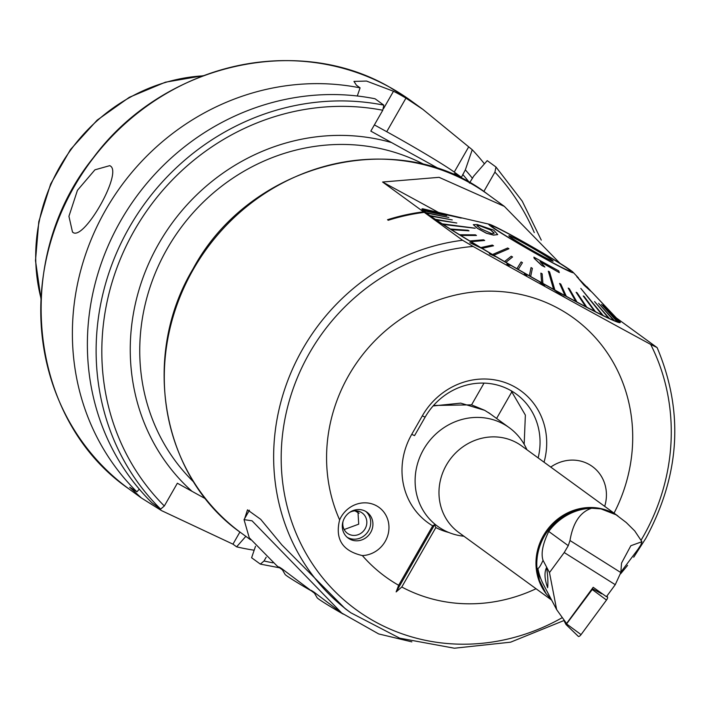 <?xml version="1.0" encoding="UTF-8"?>
<svg xmlns="http://www.w3.org/2000/svg" width="710" height="710" viewBox="0 0 710 710"><rect width="100%" height="100%" fill="white"/><g stroke="black" fill="none" stroke-linecap="round" stroke-linejoin="round"><path stroke-width="1.06" d="M244.702 518.469L247.497 509.842L260.677 519.312L281.861 544.907L345.237 608.718L350.811 612.774L399.686 638.166L454.391 648.221L510.614 642.177L563.926 620.549L566.039 624.56L578.33 636.391A3.044 1.092 126.4 0 1 578.251 636.275L566.092 624.605M385.219 541.384A26.989 25.187 -53.9 0 1 362.348 555.566C342.477 550.995 334.898 539.103 339.628 519.889A26.989 25.187 -53.9 0 1 341.066 517.022A26.989 25.187 -53.9 0 1 376.54 505.804A26.989 25.187 -53.9 0 1 385.219 541.384M344.527 517.963A15.993 14.928 126.1 0 0 348.202 538.118A15.993 14.928 126.1 0 0 370.7 532.402A15.993 14.928 126.1 0 0 367.034 512.256A15.993 14.928 126.1 0 0 344.527 517.963M347.137 537.257A15.993 14.928 126.1 0 0 368.49 530.796A15.993 14.928 126.1 0 0 365.89 511.502M343.045 521.389A12.567 11.733 126.1 0 0 347.412 533.299A12.567 11.733 126.1 0 0 365.091 528.808A12.567 11.733 126.1 0 0 362.207 512.984A12.567 11.733 126.1 0 0 349.524 512.478M344.155 529.545L358.719 524.166L357.92 511.093M448.782 532.473A70.068 65.409 -53.9 0 1 435.833 527.566L434.653 524.672L432.709 525.844A70.068 65.409 -53.9 0 1 411.729 434.351L422.317 415.856A70.068 65.409 -53.9 0 1 506.612 383.107A70.068 65.409 -53.9 0 1 544.046 462.201M428.015 214.349L424.26 212.361L462.583 240.264L473.108 246.45C535.331 281.337 594.519 313.989 650.671 344.403L656.936 347.483L616.608 318.124M72.482 232.01L68.932 216.301L77.443 190.307L94.927 169.823L109.784 165.643L110.307 165.971C123.016 172.823 82.857 242.944 72.482 232.01L72.997 232.339M254.171 550.215A239.918 223.943 -53.9 0 1 236.616 546.833L232.96 544.162L161.525 510.614L141.414 497.994L129.726 487.264L136.923 491.835A239.918 223.943 -53.9 0 1 103.775 213.302A239.918 223.943 -53.9 0 1 360.077 87.862L357.299 95.992M459.21 177.207L454.302 173.639L461.411 177.287L465.343 169.876L472.239 149.739L422.894 109.384L405.951 98.131A239.918 223.943 126.1 0 0 399.783 94.59A239.918 223.943 126.1 0 0 393.491 91.253L366.502 81.055L353.962 81.41L356.42 85.191L360.077 87.862M472.239 149.739A239.918 223.943 -53.9 0 1 484.433 163.85M205.714 498.89L177.367 483.226L164.329 505.981L160.655 509.114L151.913 502.751A239.918 223.943 -53.9 0 1 118.774 224.218A239.918 223.943 -53.9 0 1 375.075 98.779L383.817 105.142L382.77 110.245L370.824 131.119L440.306 169.504M588.901 464.304A38.083 35.544 126.1 0 0 550.738 467.073A38.083 35.544 126.1 0 1 588.901 464.304A38.083 35.544 126.1 0 1 592.406 466.541A38.083 35.544 126.1 0 0 588.901 464.304M424.26 212.361A209.459 195.507 126.1 0 0 388.219 220.277L387.536 219.718A209.53 195.578 126.1 0 1 423.613 211.802M559.933 263.277L504.348 206.379L439.073 177.331L382.583 182.017L423.506 211.82M554.288 289.804A114.248 4.784 -150.2 0 1 553.356 289.281L562.16 295.786L555.22 290.319A114.248 4.784 -150.2 0 1 554.288 289.804M541.135 282.58A114.248 4.784 29.8 0 0 553.321 289.352M540.851 282.323A114.248 4.784 -150.2 0 1 538.899 281.231L544.552 285.615L540.851 282.323M526.083 274.078A114.248 4.784 29.8 0 0 538.863 281.302M526.021 273.962A114.248 4.784 -150.2 0 1 524.042 272.835L524.779 274.442L526.758 275.569L526.021 273.962M511.085 265.407A114.248 4.784 -150.2 0 1 509.114 264.262L506.904 264.102L508.875 265.238L511.049 265.469A114.248 4.784 29.8 0 0 524.007 272.897M496.379 256.851A114.248 4.784 -150.2 0 1 494.462 255.733L489.323 253.861L496.343 256.922A114.248 4.784 29.8 0 0 508.946 264.253M482.232 248.509A114.248 4.784 -150.2 0 1 480.422 247.426L469.798 242.705L482.197 248.571A114.248 4.784 29.8 0 0 494.071 255.591M427.97 214.411A114.248 4.784 29.8 0 0 479.836 247.16M422.778 208.838A114.248 4.784 29.8 0 0 421.962 208.953A114.248 4.784 29.8 0 0 426.843 213.586M614.035 513.161A159.945 149.295 126.1 0 0 556.01 307.173A159.945 149.295 126.1 0 0 348.787 375.297A159.945 149.295 126.1 0 0 339.628 519.889M362.348 555.566A159.945 149.295 126.1 0 0 398.665 585.288L396.144 591.918L401.789 587.01A159.945 149.295 126.1 0 0 536.032 588.741M604.689 506.354A38.083 35.544 126.1 0 0 592.406 466.541A38.083 35.544 126.1 0 1 604.689 506.354M398.665 585.288L432.709 525.844M401.789 587.01L435.833 527.566M555.717 290.674A114.248 4.784 29.8 0 0 620.247 322.509A114.248 4.784 29.8 0 0 619.484 321.248M511.138 390.731L525.365 415.093L524.175 444.318M469.798 242.705L482.197 248.571M489.323 253.861L496.343 256.922M506.904 264.102L508.839 265.3L511.049 265.469M382.583 182.017A723.579 30.299 -150.2 0 1 438.452 212.414M633.719 557.208L645.834 538.322C680.198 474.759 683.97 411.205 657.149 347.669L656.936 347.483M483.821 191.523L494.932 172.122L495.979 167.019L487.229 160.646L473.783 176.027L469.416 183.118M541.277 240.113L522.24 201.17L495.979 167.019M465.343 169.876A220.375 205.696 -53.9 0 1 472.461 178.334M266.188 557.208L264.031 560.98L260.357 564.113L251.606 557.749L255.511 546.274M279.607 567.814L260.357 564.113M245.837 536.343L236.616 546.833M136.923 491.835L139.293 489.137M461.411 177.287L454.258 172.077A60.936 2.556 29.8 0 0 386.728 131.705L374.383 124.898M538.144 457.897A64.743 60.43 126.1 0 0 516.205 394.023A64.743 60.43 126.1 0 0 425.13 417.143L414.542 435.629L411.729 434.351M553.356 289.281L562.16 295.786M562.196 295.724L564.068 296.753M538.899 281.231L542.609 284.524M542.644 284.461L544.597 285.553M524.042 272.835L524.814 274.38L526.802 275.507M424.278 212.29A209.53 195.578 126.1 0 0 388.201 220.207L387.536 219.718M396.144 591.918L434.653 524.672M546.576 567.53C544.179 572.304 544.534 579.032 547.632 587.702L547.632 587.702C548.2 582.608 547.845 575.881 546.576 567.53L546.576 567.53M463.923 536.236A60.936 56.871 -53.9 0 1 443.164 529.793A60.936 56.871 -53.9 0 1 437.555 526.225A60.936 56.871 -53.9 0 1 425.423 446.421A60.936 56.871 -53.9 0 1 503.674 424.136A60.936 56.871 -53.9 0 1 509.283 427.704A60.936 56.871 -53.9 0 1 526.909 449.723M551.333 599.506L546.079 593.666L539.334 580.203L537.896 568.408C538.925 568.319 540.638 565.621 543.043 560.341L549.478 572.579L564.219 552.54L568.266 545.67L548.741 531.453A54.839 51.182 -53.9 0 1 591.607 508.236C580.159 512.034 572.952 522.791 569.988 540.523L620.824 572.553L621.543 563.092L630.844 545.733L641.929 541.703L640.775 545.085L637.917 549.389L620.851 572.118M591.607 508.236L600.9 508.857L616.129 514.812L626.264 522.533L634.731 530.92L641.929 541.703M549.478 572.579L556.649 609.624L566.553 623.513L593.196 587.294L606.438 596.684L615.25 584.694L564.219 552.54M620.824 572.553L615.25 584.694M548.741 531.453C542.706 543.975 540.816 553.605 543.043 560.341M568.266 545.67L569.988 540.523M606.961 595.974L607.547 597.092A3.044 1.092 126.4 0 1 606.5 600.039L581.064 634.616A3.044 1.092 126.4 0 1 578.33 636.391M592.353 588.439L592.229 589.531L566.056 624.587M433.535 405.472L471.511 404.851L484.708 410.327L460.719 403.138L433.118 405.942M314.468 593.196L281.87 568.728L279.243 567.05L282.42 569.846M282.429 569.864L276.998 565.914L249.245 537.736L244.036 519.631L252.032 520.803L341.758 613.058L313.909 592.06L311.282 590.383L314.459 593.178M355 510.872A114.248 4.784 29.8 0 0 359.109 513.268M341.758 613.058L378.678 633.932L411.853 641.867M496.592 418.456L511.999 391.547M471.564 404.877L484.034 383.107M490.326 413.903L484.708 410.327M476.916 225.798L479.161 225.594L490.468 229.889L494.036 232.853M493.787 230.217L497.719 234.602L493.565 235.054L486.412 233.173L477.502 228.327L473.304 224.653L477.262 224.529L493.787 230.217M479.197 225.531L476.96 225.727L480.776 228.718L491.817 233.661L494.124 233.297L490.503 229.827L479.161 225.594M475.185 228.203L442.419 223.863A113.866 4.766 29.8 0 0 442.818 224.12A113.866 4.766 29.8 0 0 443.226 224.387L475.15 228.274L443.182 224.449A113.866 4.766 -150.2 0 0 450.477 229.082L450.522 229.019A113.866 4.766 29.8 0 0 451.445 229.596L468.99 230.848L451.409 229.667A113.866 4.766 -150.2 0 0 459.698 234.815L459.734 234.744A113.866 4.766 29.8 0 0 460.772 235.383L476.454 235.48L475.416 234.841L459.734 234.744M442.419 223.863L442.374 223.934A113.866 4.766 -150.2 0 1 436.188 219.887L456.796 223.02L436.188 219.887M456.796 223.02L435.558 219.372A113.866 4.766 29.8 0 0 436.224 219.816M435.558 219.372L435.514 219.443A113.866 4.766 -150.2 0 1 430.526 216.035L452.261 219.931L430.047 215.6A113.866 4.766 29.8 0 0 430.571 215.973M430.047 215.6L430.011 215.671A113.866 4.766 -150.2 0 1 426.302 212.973L448.862 217.473L425.982 212.627A113.866 4.766 29.8 0 0 426.346 212.902M425.982 212.627L425.938 212.698A113.866 4.766 -150.2 0 1 423.568 210.737L446.661 215.68L423.408 210.488A113.866 4.766 29.8 0 0 423.613 210.675M423.408 210.488L423.373 210.55A113.866 4.766 -150.2 0 1 422.379 209.37L461.216 218.094L422.388 209.21A113.866 4.766 29.8 0 0 422.397 209.255A113.866 4.766 29.8 0 0 422.423 209.308M422.388 209.21L422.343 209.281A113.866 4.766 -150.2 0 1 422.352 209.042A113.866 4.766 -150.2 0 1 422.743 208.891L446.102 214.189L422.92 208.829A113.866 4.766 29.8 0 0 422.787 208.82M424.704 209.237L447.779 214.615M562.453 265.096A45.697 1.917 -150.2 0 1 570.654 271.176A45.697 1.917 -150.2 0 1 543.31 257.588A45.697 1.917 -150.2 0 1 499.538 231.833A45.697 1.917 -150.2 0 1 491.338 225.753A45.697 1.917 -150.2 0 1 518.691 239.332A45.697 1.917 -150.2 0 1 562.453 265.096M492.545 254.446A113.866 4.766 29.8 0 0 493.175 254.819A113.866 4.766 29.8 0 0 493.814 255.192L508.937 248.748L507.668 248.003L492.5 254.517A113.866 4.766 -150.2 0 1 482.081 248.349L493.539 245.793L492.323 245.074L480.91 247.559A113.866 4.766 29.8 0 0 482.125 248.278L493.539 245.793M553.614 289.272A113.866 4.766 29.8 0 0 554.244 289.618A113.866 4.766 29.8 0 0 554.865 289.964L549.567 271.877L548.315 271.193L553.578 289.343A113.866 4.766 -150.2 0 1 542.91 283.414L542.165 273.829L540.878 273.101L541.659 282.624A113.866 4.766 29.8 0 0 542.946 283.343M602.311 315.045A113.866 4.766 29.8 0 0 602.683 315.231A113.866 4.766 29.8 0 0 603.056 315.409L580.807 288.393L602.266 315.116A113.866 4.766 -150.2 0 1 595.433 311.69L584.108 296.398L583.229 295.955L594.59 311.175A113.866 4.766 29.8 0 0 595.468 311.619M620.025 321.914A113.866 4.766 29.8 0 0 620.007 321.87A113.866 4.766 29.8 0 0 619.99 321.825L592.699 292.955L619.981 321.985A113.866 4.766 -150.2 0 1 619.972 322.225A113.866 4.766 -150.2 0 1 619.582 322.375L603.34 304.892L619.493 322.305A113.866 4.766 29.8 0 0 619.626 322.305M497.444 230.723A48.75 2.041 -150.2 0 1 489.243 224.227A48.75 2.041 -150.2 0 1 520.678 240.291A48.75 2.041 -150.2 0 1 564.557 266.206A48.75 2.041 -150.2 0 1 573.032 272.214A48.75 2.041 -150.2 0 1 546.878 259.718A48.75 2.041 -150.2 0 1 497.444 230.723M489.243 224.227L422.743 208.891M461.216 218.094L422.379 209.37M446.661 215.68L423.568 210.737M448.862 217.473L426.302 212.973M452.261 219.931L430.526 216.035M473.304 224.653L477.36 228.327L486.377 233.244L493.521 235.125L497.719 234.602M476.454 235.48L460.737 235.454A113.866 4.766 -150.2 0 0 469.878 241.027L469.922 240.956A113.866 4.766 29.8 0 0 471.049 241.64L484.681 240.486L483.546 239.802L469.922 240.956M484.681 240.486L471.014 241.711A113.866 4.766 -150.2 0 0 480.874 247.63L480.91 247.559M508.937 248.748L493.769 255.263A113.866 4.766 -150.2 0 0 504.588 261.573L504.624 261.502A113.866 4.766 29.8 0 0 505.928 262.265L512.576 256.976L505.893 262.336A113.866 4.766 -150.2 0 0 516.924 268.7L516.969 268.628A113.866 4.766 29.8 0 0 518.291 269.392L522.453 262.673L521.131 261.919L516.969 268.628M522.453 262.673L518.247 269.454A113.866 4.766 -150.2 0 0 529.341 275.773L531.053 267.572L529.376 275.711A113.866 4.766 29.8 0 0 530.689 276.456L532.376 268.318L531.053 267.572M541.659 282.624L541.615 282.695A113.866 4.766 -150.2 0 1 530.654 276.527L530.689 276.456M541.615 282.695L540.878 273.101M553.578 289.343L548.315 271.193M565.062 295.546A113.866 4.766 29.8 0 0 566.243 296.185L560.776 284.089L559.595 283.441L565.027 295.617A113.866 4.766 -150.2 0 1 554.821 290.026L554.865 289.964M565.027 295.617L559.595 283.441M575.819 301.351A113.866 4.766 29.8 0 0 576.919 301.936L569.296 288.668L568.204 288.082L575.783 301.413A113.866 4.766 -150.2 0 1 566.207 296.256L566.243 296.185M575.783 301.413L568.204 288.082M585.715 306.587A113.866 4.766 29.8 0 0 586.708 307.102L577.115 292.795L576.121 292.28L585.67 306.658A113.866 4.766 -150.2 0 1 576.875 301.998L576.919 301.936M585.67 306.658L576.121 292.28M594.59 311.175L594.554 311.246A113.866 4.766 -150.2 0 1 586.673 307.173L586.708 307.102M594.554 311.246L583.229 295.955M602.266 315.116L580.807 288.393M608.754 318.133A113.866 4.766 29.8 0 0 609.357 318.417L594.572 301.537L608.71 318.204A113.866 4.766 -150.2 0 1 603.021 315.48L603.056 315.409M608.71 318.204L594.572 301.537M613.813 320.396A113.866 4.766 29.8 0 0 614.265 320.583L598.636 303.347L613.768 320.467A113.866 4.766 -150.2 0 1 609.313 318.488L609.357 318.417M613.768 320.467L598.636 303.347M617.407 321.79A113.866 4.766 29.8 0 0 617.7 321.887L601.53 304.475L617.372 321.861A113.866 4.766 -150.2 0 1 614.221 320.654L614.265 320.583M617.372 321.861L601.53 304.475M619.493 322.305L619.448 322.375A113.866 4.766 -150.2 0 1 617.664 321.958L617.7 321.887M619.448 322.375L603.207 304.892M619.981 321.985L592.699 292.955M599.062 299.691L619.36 321.115A113.866 4.766 -150.2 0 1 619.759 321.586M579.529 279.571L592.69 292.964M583.514 284.674L590.578 291.082L583.558 284.612L576.857 276.598L583.558 284.612M540.061 261.662L559.294 272.622L540.097 261.599L544.872 267.031L541.881 265.487L534.231 258.28L533.884 257.162L558.752 270.883L559.294 272.622M533.884 257.162L534.186 258.342L541.837 265.549L544.872 267.031M618.969 320.698L602.621 303.445M512.576 256.976L511.271 256.221L504.624 261.502M468.99 230.848L468.059 230.271L450.522 229.019M576.804 276.696L590.578 291.082M590.17 290.301L586.824 286.662M311.122 590.747A31.772 1.331 -150.2 0 1 285.092 574.425L281.692 568.595M343.223 614.115A31.772 1.331 -150.2 0 1 317.139 597.758L313.731 591.927M569.429 269.906A45.511 1.908 29.8 0 0 526.856 243.912A45.511 1.908 29.8 0 0 491.506 225.851A45.511 1.908 29.8 0 0 492.571 227.014A45.511 1.908 29.8 0 0 535.136 253.008A45.511 1.908 29.8 0 0 570.485 271.078A45.511 1.908 29.8 0 0 569.429 269.906M509.452 236.439A25.516 1.065 29.8 0 0 533.05 250.861A25.516 1.065 29.8 0 0 553.117 261.165A25.516 1.065 29.8 0 0 552.54 260.49A25.516 1.065 29.8 0 0 528.409 245.767A25.516 1.065 29.8 0 0 508.848 235.809A25.516 1.065 29.8 0 0 509.452 236.439M462.583 240.264A209.459 195.507 126.1 0 0 302.744 348.921A209.459 195.507 126.1 0 0 350.811 612.774M473.108 246.45A203.814 190.236 126.1 0 0 309.498 353.021A203.814 190.236 126.1 0 0 332.173 588.652A203.814 190.236 126.1 0 0 561.841 617.886M641.059 540.248A203.814 190.236 126.1 0 0 642.967 536.982A203.814 190.236 126.1 0 0 650.671 344.403M241.444 533.148C162.031 478.025 140.074 357.165 193.005 268.939C249.955 162.546 398.434 124.791 488.018 194.496A209.459 195.507 126.1 0 0 193.377 269.294A209.459 195.507 126.1 0 0 241.444 533.148L250.603 539.822M389.506 87.108A239.918 223.943 -53.9 0 1 411.596 101.166L389.479 87.09C295.955 32.811 162.031 64.832 93.303 157.762C11.032 259.292 28.356 420.018 129.158 489.075A239.918 223.943 -53.9 0 1 81.401 174.864A239.918 223.943 -53.9 0 1 389.506 87.108M191.948 491.267A205.651 191.948 -53.9 0 1 158.818 243.574A205.651 191.948 -53.9 0 1 391.627 142.595M193.874 482.205A198.028 184.84 -53.9 0 1 179.843 229.197A198.028 184.84 -53.9 0 1 424.926 164.862M40.985 298.236A173.506 161.942 -53.9 0 1 202.9 75.855M494.932 172.122A235.356 219.674 -53.9 0 1 534.284 232.596M462.725 174.456A215.361 201.01 -53.9 0 1 469.505 182.639M164.329 505.981A235.356 219.674 -53.9 0 1 132.575 233.617A235.356 219.674 -53.9 0 1 382.77 110.245M272.915 562.826A235.356 219.674 -53.9 0 1 264.031 560.98M160.655 509.114A239.918 223.943 -53.9 0 1 127.516 230.59A239.918 223.943 -53.9 0 1 383.817 105.142M232.96 544.162L239.909 532.021M468.573 147.068L454.258 172.077M405.951 98.131L386.728 131.705M393.491 91.253L383.604 108.515M425.13 417.143L422.317 415.856M551.652 600.11L458.687 532.42A53.507 49.94 -53.9 0 1 448.037 462.352A53.507 49.94 -53.9 0 1 516.747 442.774A53.507 49.94 -53.9 0 1 521.672 445.915L617.904 515.975M546.079 593.666A53.507 49.94 -53.9 0 1 549.318 527.184A53.507 49.94 -53.9 0 1 613.742 513.401A53.507 49.94 -53.9 0 1 617.123 515.46M537.896 568.408A64.743 59.533 152.3 0 0 543.345 584.312L556.649 609.624M539.334 580.203A53.853 50.268 -53.9 0 1 597.864 508.369A53.853 50.268 -53.9 0 1 598.024 508.396M566.793 624.108L581.064 634.616M592.229 589.531L606.5 600.039M592.513 588.741L601.681 593.835M606.544 596.533L607.547 597.092M620.647 573.786L627.596 565.373M422.894 109.384L411.596 101.166M488.018 194.496L504.348 206.379M203.362 75.677L165.386 82.2L129.353 97.288L97.155 120.141L70.459 149.561L50.658 183.996L38.793 221.662L35.5 260.579L40.958 298.724M141.414 498.003L129.158 489.075M509.283 427.704L488.578 412.625M249.423 510.224L244.036 519.631M422.352 209.042L422.104 209.485M573.032 272.214L578.446 277.93"/></g></svg>
